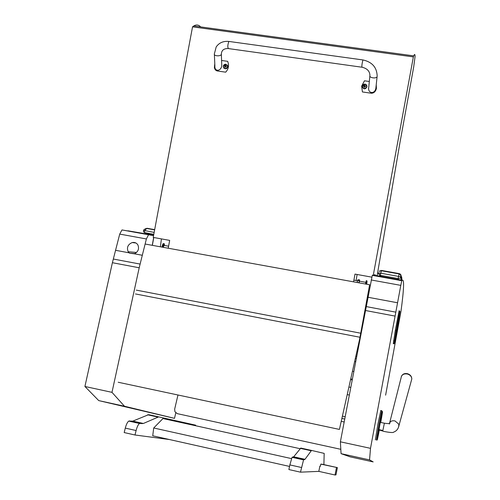 <?xml version="1.0" encoding="UTF-8"?>
<svg xmlns="http://www.w3.org/2000/svg" width="500" height="500" viewBox="0 0 500 500"><rect width="100%" height="100%" fill="white"/><g stroke="black" fill="none" stroke-linecap="round" stroke-linejoin="round"><path stroke-width="0.75" d="M340.812 449.312L177.35 413.663L174.95 411.769L174.656 409.169L177.975 395M352.225 379.231L350.775 378.938M352.094 379.931L350.619 379.631M350.688 387.362L348.969 387.013M349.237 395.025L347.262 394.619M355.544 361.688L354.681 361.519M353.688 371.494L352.5 371.256M339.419 429.419L359.556 339.556L339.419 429.419L118.181 382.25M359.556 339.556L369.619 284.775L359.594 339.6M145.119 244.031L369.581 284.756M380.737 422.475C383.644 406.519 382.756 408.819 379.781 424.8C376.806 440.694 376.337 445.656 379.319 430.056M380.831 410.519L377.869 424.356L375.375 439.831M345.131 416.719L342.438 416.131M341.919 418.456L344.688 419.062M382.9 430.487L378.975 429.625M344.131 421.987L341.269 421.362M410.544 375.538L407.544 373.675M291.5 458.606L153.706 427.987L162.963 418.556L300.1 448.7M153.706 427.987L152.731 435.788L289.531 466.425M320.806 464.119L337.388 467.612L335.969 474.881L335.031 475L318.825 471.375L319.875 466.106L320.387 466.225L320.806 464.119L321.994 464.194L337.388 467.612M336.475 467.6L335.031 475M319.875 466.106L320.406 466.125M323.888 464.613L324.181 453.394L311.512 450.419L305.012 459.306L303.556 459.881L300.487 472.163L318.825 471.375M300.487 472.163L288.888 469.556L289.85 464.906L292.056 457.331L303.556 459.881M311.512 450.419L300.831 448.069L293.688 456.8L292.056 457.331M195.781 425.775L195.619 425.15L148.663 414.65L132.8 421.119L128.75 421.087C127.425 422.106 126.269 424.45 125.288 428.113L124.181 432.562L135.006 434.994L169.556 439.556M158.688 416.856L143.381 423.469L139.481 423.469C138.2 424.5 137.075 426.856 136.1 430.531L135.006 434.994M378.581 272.8L378.575 272.812C377.931 273.363 378.494 274.2 380.275 275.331L398.1 278.562C399.825 278.387 400.681 277.994 400.681 277.381L400.756 276.806L378.575 272.812L380.069 276.231M154.156 232.4L143.531 230.356L143.45 231.681L144.55 232.625L153.8 234.3M143.531 230.356L143.544 230.344C143.806 229.587 144.85 228.956 146.669 228.456L154.688 229.562M398.013 321.231L398.088 320.838M398.562 318.444L398.075 322.188C398.294 321.163 398.312 321.169 398.15 322.212L395.594 335.644L397.438 325.112M399.15 310.738L395.331 330.262L393.288 343.738M362.825 60.325C361.912 64.125 361.662 66.431 362.062 67.231C361.662 66.431 361.912 64.125 362.825 60.325L362.987 59.95L362.825 60.325M377.144 76.1L377.163 75.85C376.794 67.3 372.069 62 362.987 59.95L228.994 41.45L228.713 41.794C227.544 45.45 227.506 47.725 228.612 48.606L361.869 67.206M221.594 60.475L227.7 61.344L228.456 63.994C228.775 67.1 227.85 69.831 225.681 72.175L217.319 70.969C215.712 70.6 214.737 69.438 214.387 67.475L214.788 63.719M214.381 54.456L214.881 65.919C214.312 72.138 221.5 71.431 221.769 65.237L221.719 63.819M376.238 84.7L376.419 88.5C375.581 91.625 373.875 93.206 371.287 93.231L362.406 91.95L361.656 86.137L364.462 80.8L369.325 81.494M369.869 75.994L368.762 87.1C367.381 93.456 374.781 94.65 375.863 88.238L375.994 87.006M227.169 64.931L227.794 66.194C227.281 68.8 225.95 69.419 223.794 68.056M225.831 64.256C228.25 66.081 227.981 67.525 225.025 68.587C222.606 66.762 222.875 65.319 225.831 64.256M224.906 67.394L226.456 66.25L225.481 65.656L225.625 65.056L224.131 65.919L224.931 66.531L224.931 67.312M225.487 65.619L225.344 65.019M224.131 65.919L224.662 66.263M225.481 65.7L224.675 66.219M224.894 66.45L225.269 66.775M226.2 66.438L225.631 65.994M366.863 85.725L366.938 86.9C365.444 89.381 363.9 89.469 362.312 87.156M364.981 84.144C367.556 86.037 367.287 87.525 364.169 88.606C361.594 86.713 361.863 85.225 364.981 84.144M364.156 87.394L365.788 86.219L365.169 86.062L364.606 84.95L363.269 86.163L364.237 86.662L364.156 87.394L364.494 87.188M364.794 85.575L364.606 84.95M363.325 85.869L363.769 86.206M365.394 86.45L365.788 86.219M364.631 85.55L363.781 86.169M364.219 86.525L364.338 87.163M365.4 86.4L364.787 85.612M160.356 246.8L161.438 238.9M377.106 275.694L399.981 142.494L413.688 67.019L415.081 56.438C415.019 54.069 414.575 53.875 413.75 55.869L413.363 56.9L192.537 26.85L153.225 237.406L169.681 240.4L168.219 248.225M192.537 26.85L193.725 25.975C196.3 24.425 198.625 24.744 200.694 26.919M353.581 281.85L355.006 274.1L371.781 277.15M374.45 275.212L375.012 274.431L374.862 275.287M357.125 274.488L356.087 280.55M413.363 56.9L373.275 275.319M365.569 284.025L366.438 280.688M366.838 281.944L366.838 280.763L366.262 280.7L365.5 284.012M366.838 280.763L366.075 284.119M366.506 284.2L366.788 282.831L366.619 284.219M366.388 284.175L367.069 281.131L366.737 284.237M359.469 281.169L359.006 282.838M359.556 281.188L359.538 280.231L358.944 282.825M357.163 282.5L357.806 279.819L357.231 282.512M358.85 282.806L359.538 279.806L357.794 279.837M359.2 280.6L357.756 280.338M164.363 243.85L163.831 243.663L162.519 247.188M162.606 247.206L164.088 243.681L164.625 245.494M162.056 247.106L163.156 243.762L163.831 243.656L163.369 243.575M162.875 243.969L161.875 247.075M385.619 395.163L400.969 311.425C403.931 289.413 404.369 279.025 402.269 280.256L401.756 280.706L400.8 285.369L370.506 448.338L369.556 459.9L341.062 453.663L340.381 441.812L372.287 275.356L373.413 275.025L401.994 280.206M370.506 448.338L340.381 441.812M369.556 459.9L373.175 461.906L350.281 456.887L341.062 453.663M401.825 280.5L372.4 275.163M397.531 302.762L367.812 297.231M129.506 253.175L128.181 251.75C126.525 247.494 127.863 244.431 132.194 242.562C134.681 242.087 136.588 242.894 137.906 244.969C139.375 248.85 138.2 251.788 134.375 253.8L129.506 253.175L134.85 253.606M153.556 235.613L148.537 234.75L146.387 238.956L142.306 255.275L134.375 253.8M129.05 252.806L115.562 250.3L119.719 234.088L121.988 229.938L148.975 234.625M152.363 245.35L153.756 237.506M142.306 255.275L139.2 267.775L111.981 392.344L84.919 386.481L112.394 262.712L115.562 250.3M111.981 392.344L124.475 406.238L98.737 400.6L84.919 386.481M124.475 406.238L174.5 418.35L98.737 400.6M174.5 418.35L175.781 412.863M153.656 237.488L152.262 245.331M153.644 235.169L127.944 230.806M356.538 356.438L355.85 356.3M356.169 358.4L355.412 358.25M135.469 293.95L359.994 337.256M136.263 290.125L360.744 333.219M378.956 424.581L376.438 440.056L377.169 440.044L379.775 424.794C382.769 408.169 382.575 413.237 381.763 410.712L378.956 424.581M381.887 410.806L380.694 410.487M378.256 434.325L379.237 430.031C377.463 438.706 377.675 436.931 379.875 424.706C382.1 413.275 382.369 412.531 380.662 422.463L381.7 415.625M398.706 426.619L398.825 424.194L395.031 420.944C392.081 420.387 390.213 421.213 389.419 423.406M389.412 423.431L389.344 424.069M389.706 422.638L401.119 377.694C401.625 374.694 403.731 373.475 407.438 374.025C410.231 374.931 411.681 376.594 411.8 379L399.006 425.4C398.325 428.869 396.519 431.112 393.594 432.137C393.312 433.406 381.637 431.106 382.775 431.025M378.919 429.938L382.75 431.019L384.394 423.188C387.881 423.731 389.731 423.694 389.988 423.069L389.425 423.406M401.344 376.475C402.481 374.056 404.538 373.137 407.525 373.706C410.3 374.625 411.725 376.388 411.8 379L411.381 380.538M301.438 467.494L289.85 464.906M303.825 459.6L292.356 457.056M304.538 459.675L293.163 457.156M305.012 459.306L293.688 456.8M311.1 450.725L300.369 448.369M125.288 428.113L136.1 430.531M129.438 420.913L140.144 423.288M131.544 421.3L142.175 423.656M132.8 421.119L143.381 423.469M147.55 414.794L157.619 417.006M381.05 276.413L380.275 275.331L381.519 270.419L379.456 271.069M401.194 280.062L400.756 276.806C400.906 275.406 400.344 274.45 399.069 273.938L381.331 270.744L379.169 271.394L381.438 270.494L399.156 273.688C400.519 274.075 401.15 274.962 401.044 276.35L401.081 276.288C401.194 274.887 400.569 273.994 399.206 273.606L398.1 278.562L398.475 279.569M401.356 280.094L401.044 276.35M399.206 273.606L381.519 270.419M380.475 273.938L380.112 273.238M381.962 270.587L382.344 270.925M401.081 276.288C401.619 276.375 401.894 277.675 401.906 280.194M150.369 234.575L144.55 232.625L144.669 230.688L146.669 228.456L154.625 229.887M145.475 228.725L147.113 228.281L154.675 229.644M150.419 228.875L153.119 229.619M397.331 325.312L396.975 327.281M396.994 327.5L396.869 328.131M396.85 327.919L396.163 331.956M396.075 332.15L395.575 335.562M395.475 335.763L395.394 336.244M398.988 316.594L394.913 339.194C393.512 347.706 396.294 333.988 397.575 326.112L398.481 320.569C398.794 318.612 398.75 318.594 398.35 320.513L398.9 316.775M398.244 320.887L398.481 320.569M394.7 340.25L396.4 329.837C397.962 320.188 401.206 304.337 399.487 314.694L397.781 325.087C396.3 334.194 393.075 350.1 394.7 340.25L396.388 329.894L395.412 330.281L393.725 340.694L394.681 340.306C393.587 346.544 394.681 342.5 393.4 343.638L393.638 340.675M396.4 329.837L399.431 313.356C399.906 311.85 399.8 310.975 399.125 310.725L395.331 330.262M229.444 41.513L228.994 41.45C223.356 40.906 219.081 42.744 216.181 46.956L214.356 53.919C213.6 56.194 220.944 56.569 221.356 54.275L221.35 53.775M375.863 88.238L377.1 76.581C376.444 78.975 368.919 77.862 369.919 75.525C369.8 71.219 367.181 68.456 362.062 67.231M225.894 64.231C224.169 64.269 223.287 65.163 223.263 66.912C225.131 69.481 226.606 69.206 227.694 66.075L225.894 64.231M224.662 65.925L224.869 66.281M225.844 66.094L226.05 66.45M366.938 86.9L366.912 86.794C367.031 85.35 366.388 84.456 364.994 84.119C363.575 84.056 362.656 84.719 362.262 86.1C363.25 89.288 364.8 89.513 366.912 86.794C367.044 85.356 366.413 84.462 365.012 84.119C363.569 84.05 362.656 84.712 362.262 86.1M363.919 85.887L363.969 86.225M365.169 86.062L365.219 86.406M365.819 282.387L365.469 284.006M163.281 247.331L164.025 245.381C163.594 245 163.281 245.637 163.094 247.294M168.594 246.219L164.069 245.387M400.8 285.369L371.181 279.969M395.769 312.144L366 306.544M395.031 316.087L365.244 310.462M135.9 242.994L132.194 242.562M146.387 238.956L119.719 234.088M140.094 264.069L113.3 259.031M139.2 267.775L112.394 262.712M380.312 422.394L384.419 423.194M128.75 421.087L139.481 423.469M398.169 321.206L397.894 322.875M399.006 316.269L398.206 320.956M394.75 340.737L398.612 319.3M228.175 48.544C223.731 48.469 221.462 50.381 221.356 54.275L221.769 65.237M227.794 66.194L225.85 64.225C224.137 64.262 223.275 65.156 223.263 66.912M224.931 66.531L225.269 66.8M413.75 55.869L193.725 25.975M365.825 282.337L359.369 281.156M357.5 280.812L353.894 280.15M367.069 281.131L366.825 280.8M401.756 280.706L372.287 275.356M136.55 252.456L128.181 251.75M148.537 234.75L121.988 229.938"/></g></svg>
